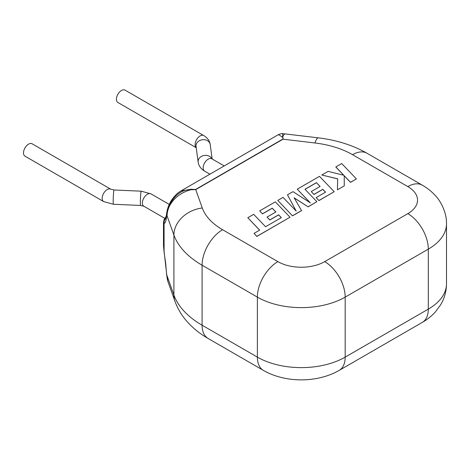 <?xml version="1.0" encoding="UTF-8"?>
<svg xmlns="http://www.w3.org/2000/svg" width="470" height="470" viewBox="0 0 470 470"><rect width="100%" height="100%" fill="white"/><g stroke="black" fill="none" stroke-linecap="round" stroke-linejoin="round"><path stroke-width="0.7" d="M247.802 217.733L259.675 230.124L254.023 233.39L256.861 236.351L290.019 217.211L275.308 201.853L259.699 210.866L262.519 213.78L272.242 208.163L275.908 211.976L267.042 217.093L269.768 219.925L278.634 214.808L281.36 217.669L265.556 226.728L253.683 214.338L247.802 217.733L259.622 230.153M254.023 233.39L256.861 236.439L290.019 217.211M259.699 210.866L262.519 213.862L272.242 208.251L275.855 212.005M267.042 217.093L269.768 220.007L278.634 214.89L281.307 217.698M316.422 182.654L320.094 186.461L311.228 191.584L313.954 194.416L322.82 189.298L325.546 192.16L316.134 197.594L318.948 200.508L334.205 191.695L319.494 176.344L297.246 189.187L310.353 202.852L292.998 191.643L287.487 194.821L296.212 211.118L283.04 197.388L277.793 200.42L292.51 215.859L301.57 210.625L294.132 197.8L308.091 206.859L316.886 201.695L304.971 189.263L316.422 182.654L320.041 186.496M292.51 215.771L301.57 210.542M294.208 197.935L308.091 206.859M308.091 206.776L316.886 201.695M305.024 189.322L316.422 182.742M311.228 191.584L313.954 194.498L322.82 189.381L325.493 192.189M316.134 197.594L318.948 200.59L334.205 191.695M297.246 189.187L310.141 202.717M287.487 194.821L296.112 211.012M277.793 200.42L292.51 215.859M335.803 166.926L343.805 175.257L328.084 171.386L321.803 175.01L337.666 178.8L337.46 189.821L344.257 185.897L344.228 175.739L350.514 182.284L356.395 178.888L341.672 163.537L335.803 167.014L343.693 175.234M356.395 178.888L350.514 182.372L344.228 175.827M321.803 175.01L337.666 178.888M337.46 189.821L344.257 185.897M32.119 143.791A7.138 4.124 120 0 0 26.62 145.706A7.138 4.124 120 0 0 23.5 152.891A7.138 4.124 120 0 0 24.981 156.157L103.641 201.577A7.138 4.124 120 0 1 102.166 198.305A7.138 4.124 120 0 1 105.28 191.12A7.138 4.124 120 0 1 110.785 189.204L32.119 143.791M196.243 147.727L117.911 102.501A7.138 4.124 -60 0 1 116.437 99.235A7.138 4.124 -60 0 1 119.55 92.05A7.138 4.124 -60 0 1 125.055 90.134L203.716 135.554A7.138 4.124 -60 0 0 198.217 137.463A7.138 4.124 -60 0 0 195.097 144.648A7.138 4.124 -60 0 0 196.237 147.68M422.313 322.391A28.976 16.732 -120 0 0 428.311 309.125L428.311 249.129L345.186 297.122L345.186 357.118L428.311 309.125A62.093 35.849 0 0 0 446.5 283.774C446.441 291.318 444.479 298.344 440.602 304.848L435.402 311.898C431.648 316.046 427.283 319.541 422.313 322.391L339.181 370.384C317.321 383.027 285.237 383.027 263.376 370.384L208.093 338.465C198.787 333.148 191.002 326.574 184.728 318.76C180.515 313.449 177.272 307.656 175.005 301.393L168.178 282.288A28.976 23.171 -19.7 0 1 167.085 275.919L173.912 295.019L173.912 235.029L167.085 215.924A28.976 23.171 160.3 0 1 190.738 189.78A6.21 2.097 -86.3 0 1 191.037 189.246L180.962 190.902L278.51 134.579C280.972 133.697 282.311 133.392 282.517 133.668L283.081 139.185L195.726 189.616L190.738 189.78C176.779 188.77 167.003 205.954 166.727 214.984C166.292 220.283 165.411 223.138 164.083 223.544L163.489 222.475L163.489 245.798L166.727 274.833L167.925 281.565M282.517 133.668L285.243 133.921A28.976 4.782 96.8 0 0 282.793 136.629A6.21 5.282 143.7 0 0 281.877 136.805L278.51 134.585M191.037 189.246L195.52 189.498A6.21 3.584 -120 0 1 195.726 189.616L202.288 207.987A74.513 43.017 0 0 0 222.58 229.718L277.864 261.637A33.117 19.117 0 0 0 324.694 261.637L407.825 213.644A33.117 19.117 0 0 0 407.825 186.602L352.541 154.683A74.513 43.017 0 0 0 314.906 142.974L283.081 139.185A6.21 3.584 -120 0 0 282.87 139.067C283.187 138.204 282.858 137.446 281.877 136.805M167.449 279.955L166.609 274.48A6.21 2.05 -3.4 0 0 166.727 274.833L167.085 275.919M166.609 274.48L165.663 263.241L164.048 251.814A6.21 1.815 -9.7 0 1 164.083 251.491L164.083 223.544A6.21 6.122 -103.6 0 1 165.969 218.274M167.085 215.924L166.727 214.984A6.21 4.829 -174.8 0 1 166.621 213.703L165.781 218.879M140.583 205.461A7.138 0.447 92.5 0 1 140.354 202.435A7.138 0.447 92.5 0 1 140.648 195.032A7.138 0.447 92.5 0 1 141.217 191.19L150.999 193.875A7.138 4.124 120 0 0 145.494 195.79A7.138 4.124 120 0 0 142.381 202.975A7.138 4.124 120 0 0 143.855 206.242L140.583 205.461L113.423 204.256L103.641 201.577M141.217 191.19L114.057 189.992A7.138 0.447 92.5 0 0 113.487 193.834A7.138 0.447 92.5 0 0 113.194 201.236A7.138 0.447 92.5 0 0 113.423 204.256M211.888 158.819A7.138 5.81 -7.6 0 0 203.945 155.505A7.138 5.81 -7.6 0 0 198.111 161.498A7.138 5.81 -7.6 0 0 198.152 162.126C198.716 165.875 200.884 168.883 204.662 171.139A7.138 4.124 -60 0 1 203.181 167.866A7.138 4.124 -60 0 1 206.301 160.681A7.138 4.124 -60 0 1 211.805 158.766L224.208 165.934M198.152 162.126L196.072 146.446A7.138 5.81 -7.6 0 1 196.031 145.817A7.138 5.81 -7.6 0 1 202.764 139.702A7.138 5.81 -7.6 0 1 210.225 144.566C209.667 140.812 207.493 137.81 203.716 135.554M175.005 301.393A28.976 23.171 -19.7 0 1 173.912 295.019A103.488 59.749 0 0 0 202.088 325.199L257.372 357.118L257.372 297.122L202.088 265.209L202.088 325.199A28.976 16.732 -60 0 0 208.093 338.465M407.825 186.602A28.976 16.732 120 0 1 422.313 185.168C427.242 187.994 431.572 191.454 435.308 195.555C440.325 200.531 446.817 212.364 446.5 223.779A62.093 35.849 180 0 1 428.311 249.129A28.976 16.732 -120 0 0 407.825 213.644M324.694 261.637A28.976 16.732 -120 0 1 345.186 297.122A62.093 35.849 180 0 1 257.372 297.122A28.976 16.732 120 0 1 277.864 261.637M263.376 370.384A28.976 16.732 -60 0 1 257.372 357.118A62.093 35.849 0 0 0 345.186 357.118A28.976 16.732 -120 0 1 339.181 370.384M222.58 229.718A28.976 16.732 120 0 0 202.088 265.209A103.488 59.749 180 0 1 173.912 235.029A28.976 23.171 160.3 0 1 202.288 207.987M285.243 133.921L318.331 137.857A28.976 4.782 96.8 0 0 314.906 142.974M318.331 137.857C336.497 140.019 352.729 145.148 367.029 153.249A28.976 16.732 120 0 0 352.541 154.683M195.52 189.498L282.87 139.067M150.999 193.875L169.247 204.409M212.14 158.966L210.225 144.566M167.913 281.518L168.178 282.288M446.5 223.779L446.5 283.774M204.662 171.139L209.925 174.176M114.057 189.992L110.785 189.204M143.855 206.242L164.729 218.297M422.313 185.168L367.029 153.249M164.048 251.814L163.489 245.792M180.962 190.902C177.684 193.158 177.666 192.682 173.189 197.905C171.709 199.844 167.725 205.114 166.621 213.703M166.351 216.141L164.212 219.279L163.489 222.475"/></g></svg>
